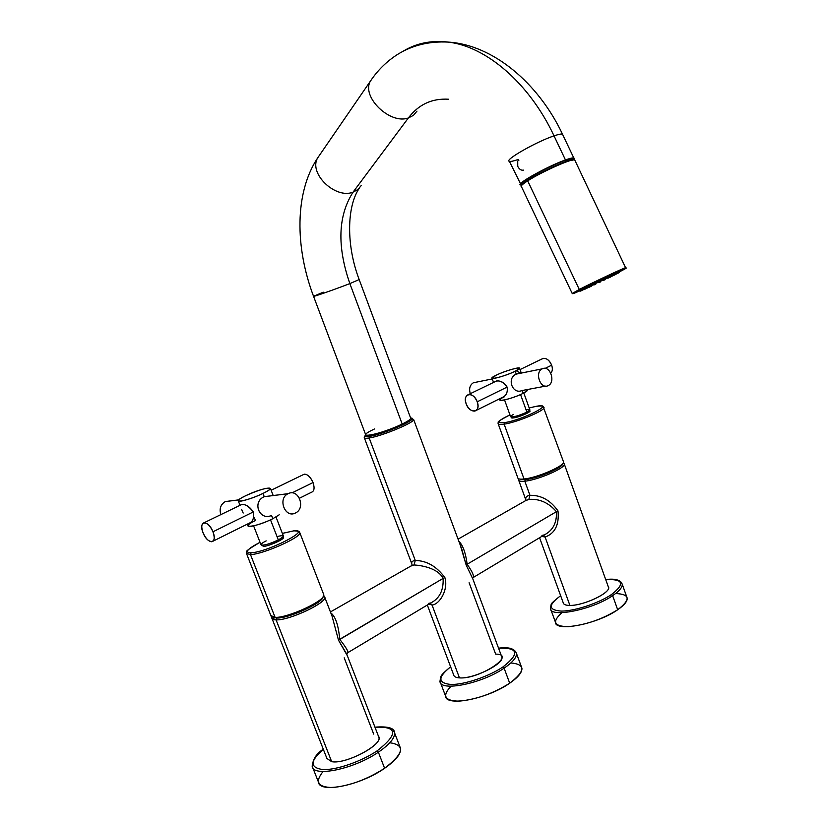 <?xml version="1.0" encoding="UTF-8"?>
<svg xmlns="http://www.w3.org/2000/svg" width="829" height="829" viewBox="0 0 829 829"><rect width="100%" height="100%" fill="white"/><g stroke="black" fill="none" stroke-linecap="round" stroke-linejoin="round"><path stroke-width="1.24" d="M272.016 616.911L271.819 618.019L276.088 619.874L331.673 761.675L326.927 758.483L272.099 618.735M373.703 734.111L344.19 657.811M331.673 761.675C346.325 764.67 385.112 743.447 378.49 736.307L378.915 737.416C381.837 745.561 345.299 764.483 331.673 761.675L276.088 619.874C289.052 620.548 326.73 602.932 324.761 597.263L323.6 595.864L324.574 596.662C329.3 601.512 289.777 620.579 276.088 619.874C272.886 619.823 271.487 618.973 271.881 617.315L272.057 616.931M378.915 737.416L346.729 654.122L338.512 640.226L339.724 639.294C338.45 625.211 335.476 616.403 330.792 612.88C335.476 616.403 338.45 625.211 339.724 639.294C346.646 648.195 349.216 652.734 347.424 652.91C349.216 652.734 346.646 648.195 339.724 639.294L443.121 578.393C437.899 568.02 421.246 565.337 413.972 564.974L410.873 566.072L413.972 564.974C421.246 565.337 437.899 568.02 443.121 578.393L338.512 640.226L332.046 616.113L338.512 640.226L347.351 655.729M569.906 605.419C584.362 605.792 613.077 591.564 608.217 586.569L608.559 587.523C610.144 593.243 583.253 605.75 569.906 605.419L545.099 537.047L541.865 536.363L545.099 537.047L569.906 605.419C565.699 605.408 563.451 604.496 563.181 602.673L539.586 537.731M541.938 535.441L544.321 534.892C552.912 530.498 556.943 522.757 556.425 511.669L557.99 510.933C559.347 524.716 555.047 533.42 545.099 537.047C555.047 533.42 559.347 524.716 557.99 510.933C550.539 500.312 541.182 495.1 529.949 495.296L524.819 481.183C520.249 481.639 518.187 481.058 518.633 479.421L518.56 479.877C518.633 481.172 520.726 481.608 524.819 481.183L529.949 495.296C526.488 495.825 525.161 497.473 525.98 500.229M524.819 481.183C537.803 480.043 565.305 468.147 564.342 464.157L563.212 462.965L564.259 463.753C567.057 467.287 538.415 480.001 524.819 481.183L525.234 479.649L524.819 481.183M443.121 578.393C443.65 590.331 439.536 598.517 430.79 602.942C439.536 598.517 443.65 590.331 443.121 578.393L444.872 577.564C436.541 566.342 426.676 560.653 415.277 560.477C411.909 560.839 410.915 562.435 412.303 565.254C410.915 562.435 411.909 560.839 415.277 560.477L369.185 437.992L415.277 560.477C426.676 560.653 436.541 566.342 444.872 577.564L443.121 578.393M412.034 418.79C412.738 421.671 381.806 434.531 369.703 436.344L369.185 437.992C365.817 438.541 364.169 438.386 364.242 437.515C364.18 438.386 365.827 438.541 369.185 437.992L369.703 436.344C366.491 436.873 364.915 436.728 364.988 435.909L365.672 434.893C364.045 436.551 365.382 437.028 369.703 436.344C384.459 434.116 420.645 417.878 410.687 418.044L413.65 419.536C414.438 422.562 381.9 436.106 369.185 437.992C381.889 436.116 414.376 422.593 413.65 419.547L461.826 549.275L466.167 565.015L472.872 579.036L466.167 565.015L460.292 545.15M501.524 656.185L501.918 657.242C504.053 664.05 473.048 679.21 459.453 677.873L432.033 605.004L428.914 604.061L432.033 605.004L459.453 677.873C455.877 677.635 453.94 676.619 453.629 674.816L427.329 605.015M459.453 677.873C479.483 679.521 517.669 654.05 495.649 654.122L469.1 582.725M432.033 605.004C439.65 604.496 448.644 589.44 444.872 577.564C448.644 589.44 439.65 604.496 432.033 605.004L430.344 603.211L432.033 605.004M323.807 594.807L299.839 532.778C301.352 537.285 263.156 554.28 250.493 554.611L251.104 552.788C244.182 552.57 247.156 549.067 260.026 542.29C247.156 549.067 244.182 552.57 251.104 552.788C268.016 552.052 313.279 528.56 293.818 530.85L282.368 533.399L293.818 530.85C313.279 528.56 268.016 552.052 251.104 552.788L250.493 554.611L246.451 553.378L250.493 554.611L275.104 617.387C287.394 617.988 323.186 601.781 323.724 595.491L323.807 594.807C325.756 600.434 288.067 618.019 275.104 617.387L276.679 618.03L273.156 617.242L276.679 618.03L276.088 619.874L276.679 618.03C288.647 618.621 323.455 602.652 322.999 596.88L322.937 597.17C322.398 603.191 288.378 618.61 276.679 618.03L275.104 617.387L250.493 554.611C263.156 554.28 301.352 537.285 299.839 532.778L299.093 531.814M563.223 462.945L562.767 463.877C562.083 468.033 537.047 478.582 525.234 479.649L519.503 479.038L525.234 479.649C537.575 478.551 563.689 467.266 562.85 463.463M413.972 564.974L415.277 560.477L413.972 564.974M428.448 603.408L430.79 602.942L348.584 652.216M458.831 541.213C462.883 545.181 465.649 552.86 467.152 564.248L466.167 565.015L467.152 564.248C472.965 572.57 474.748 577.16 472.499 578.02C474.748 577.16 472.965 572.57 467.152 564.248C465.649 552.86 462.883 545.181 458.831 541.213M545.099 537.047L543.596 535.327L545.099 537.047M518.788 480.509L526.021 500.405C525.109 497.545 526.425 495.846 529.949 495.296L528.85 499.4L525.399 500.757L528.85 499.4L529.949 495.296C541.182 495.1 550.539 500.312 557.99 510.933L556.425 511.669C548.632 502.664 539.441 498.581 528.85 499.4C539.441 498.581 548.632 502.664 556.425 511.669L467.152 564.248L556.425 511.669C556.943 522.757 552.912 530.498 544.321 534.892L473.732 577.202M615.584 593.533C630.206 594.155 630.91 599.564 617.688 609.75L612.631 595.647L611.429 594.58C598.642 603.201 574.86 611.066 561.523 611.108C548.187 610.185 547.896 605.056 560.663 595.73C547.896 605.056 548.187 610.185 561.523 611.108C574.86 611.066 598.642 603.201 611.429 594.58C625.304 583.813 623.408 578.829 605.73 579.626C623.408 578.829 625.304 583.813 611.429 594.58L612.631 595.647C619.201 591.17 622.413 587.398 622.268 584.331L621.315 582.31L622.268 584.331C622.413 587.398 619.201 591.17 612.631 595.647L617.688 609.75C601.989 619.418 585.492 625.056 568.207 626.683C553.845 626.382 551.751 621.709 561.958 612.672M605.709 579.564C615.191 578.341 620.703 579.937 622.268 584.331L627.221 598.217C627.408 601.367 624.227 605.211 617.688 609.75C597.626 624.092 554.819 632.33 555.409 622.113L550.383 608.331C549.679 618.258 592.466 609.792 612.631 595.647C592.466 609.792 549.679 618.258 550.383 608.331L551.119 604.6C552.912 603.232 547.285 606.258 560.632 595.657M510.871 662.941C525.866 664.34 525.472 671.096 509.7 683.2L504.115 668.164L502.882 666.982C488.582 676.609 464.24 684.785 450.924 684.474C437.66 683.096 437.567 677.231 450.634 666.858C437.567 677.231 437.66 683.096 450.924 684.474C464.24 684.785 488.582 676.609 502.882 666.982C519.938 653.656 518.508 647.418 498.581 648.257C518.508 647.418 519.938 653.656 502.882 666.982L504.115 668.164C512.633 662.33 516.757 657.428 516.477 653.47L515.389 651.2L516.477 653.47C516.757 657.428 512.633 662.33 504.115 668.164L509.7 683.2C493.089 693.593 476.209 699.583 459.048 701.147C444.52 700.857 441.847 695.883 451.049 686.215M498.561 648.185C508.705 646.796 514.685 648.558 516.477 653.47L521.928 668.215C522.249 672.288 518.177 677.293 509.7 683.2C487.597 698.93 445.484 707.064 445.536 696.018L439.981 681.314C439.805 692.049 481.887 683.676 504.115 668.164C481.887 683.676 439.805 692.049 439.981 681.314L440.634 677.075C441.691 676.226 438.572 676.775 450.603 666.785M389.806 742.763C405.63 744.97 403.899 753.478 384.604 768.286L378.376 752.193L377.122 750.867C361.05 761.664 336.108 770.245 322.844 769.561C309.704 767.716 309.87 760.981 323.351 749.354C309.87 760.981 309.704 767.716 322.844 769.561C336.108 770.245 361.05 761.664 377.122 750.867C398.48 734.069 397.765 726.204 374.988 727.261C397.765 726.204 398.48 734.069 377.122 750.867L378.376 752.193C389.64 744.421 395.029 737.955 394.542 732.795L393.35 730.349L394.542 732.795C395.029 737.955 389.64 744.421 378.376 752.193L384.604 768.286C366.864 779.55 349.486 785.965 332.46 787.529C317.818 787.27 314.688 781.934 323.072 771.509M374.957 727.168C388.034 726.163 394.563 728.038 394.542 732.795L400.583 748.504C401.143 753.82 395.816 760.411 384.604 768.286C360.252 785.509 319.041 793.747 318.398 781.934L312.181 766.172C312.688 777.643 353.89 769.198 378.376 752.193C353.89 769.198 312.688 777.643 312.181 766.172C312.989 758.918 316.699 753.281 323.31 749.261M526.083 409.889C530.809 409.029 531.078 409.775 526.892 412.127C518.094 416.749 504.239 419.039 513.648 414.365M523.804 392.998L529.886 409.909L526.892 412.127L520.55 394.542L526.892 412.127C518.332 415.94 512.892 417.433 510.581 416.624L504.55 399.941M526.187 389.765C528.581 389.848 527.576 391.029 523.172 393.319C510.467 399.806 490.778 403.36 504.322 396.801M496.467 375.081L491.949 378.055C491.048 379.993 506.944 375.361 515.223 371.247L516.249 374.097C506.384 378.065 512.477 394.956 522.146 390.469C512.477 394.956 506.384 378.065 516.249 374.097L515.223 371.247C502.426 377.558 482.83 381.485 496.467 375.081C508.892 368.967 528.622 364.853 515.223 371.247L519.607 368.345C520.436 366.418 504.737 371.009 496.467 375.081M522.156 390.521L523.172 393.319C514.944 397.557 499.037 402.044 499.877 399.92L499.483 398.842M468.592 394.521L496.519 380.977C500.737 380.552 504.27 382.594 507.12 387.081L477.224 401.796C475.017 396.77 472.147 394.345 468.592 394.521C465.473 395.692 464.665 398.79 466.167 403.837C461.991 393.288 473.546 391.008 477.224 401.796C481.369 412.469 469.742 414.479 466.167 403.837C468.375 408.873 471.276 411.288 474.841 411.08C477.918 409.899 478.706 406.811 477.224 401.796L507.12 387.081C502.975 381.609 498.985 379.796 495.151 381.641M527.234 389.568L527.493 390.272L523.172 393.319L522.197 390.625M520.799 373.174L516.85 371.123M541.575 359.133L543.15 358.377C546.746 358.107 549.586 360.366 551.668 365.174L545.13 368.387L551.668 365.174C548.829 359.258 545.472 357.247 541.575 359.133M551.668 365.174C552.777 368.615 552.497 371.299 550.829 373.205M548.218 385.589C556.052 382.107 549.917 364.719 542.28 368.832L516.249 374.097L542.228 368.853C549.865 364.646 556.083 382.096 548.218 385.589C540.581 389.941 534.259 372.283 542.228 368.853C534.363 372.231 540.415 389.692 548.052 385.672L548.218 385.589M470.292 393.692C468.831 388.666 469.856 385.029 473.359 382.77L492.271 378.946L473.359 382.77C469.856 385.029 468.831 388.666 470.292 393.692M475.763 382.262L473.359 382.77L475.763 382.262M507.12 387.081C507.845 392.272 506.343 395.671 502.612 397.278L474.841 411.08M529.876 410.946L529.949 411.153C527.306 413.661 521.938 415.899 513.835 417.868L513.462 416.821L513.835 417.868L511.12 417.008M536.404 406.283C556.901 402.407 523.368 419.806 504.55 422.635C495.597 423.505 497.4 420.914 509.959 414.883C497.4 420.914 495.597 423.505 504.55 422.635L504.136 424.158C516.944 422.334 544.715 410.728 544.042 407.536L543.544 406.811L544.042 407.536C544.715 410.728 516.944 422.334 504.136 424.158L524.032 479.007L504.136 424.158C500.084 424.79 498.063 424.572 498.074 423.526C498.063 424.572 500.084 424.79 504.136 424.158L504.55 422.635C523.368 419.806 556.901 402.407 536.404 406.283L529.192 407.961L536.404 406.283M511.752 417.028C510.83 417.94 511.524 418.22 513.835 417.868C520.374 416.904 533.648 410.738 529.171 410.749M517.856 478.115C518.343 479.1 520.394 479.4 524.032 479.007L525.234 479.649L524.032 479.007C536.436 477.887 562.777 466.789 563.482 462.437L563.565 461.991C564.518 465.96 537.005 477.846 524.032 479.007C519.938 479.442 517.845 479.007 517.773 477.722L498.26 424.023M277.021 536.57C284.938 534.695 285.373 535.814 278.326 539.928C266.368 546.187 253.736 547.088 266.182 540.881M276.005 517.006L283.414 536.104C283.311 536.933 281.611 538.208 278.326 539.928L270.513 519.835L278.326 539.928C268.897 544.27 263.114 545.886 260.99 544.757L253.612 525.866M271.591 515.576L272.814 518.726L279.249 514.778L272.814 518.726C255.529 527.524 237.654 529.171 255.57 520.467L254.026 517.41M271.238 515.607C258.917 520.767 252.151 501.649 264.254 496.695L288.098 493.701C277.508 498.322 284.855 518.332 295.197 513.11L295.528 512.954C285.176 518.757 277.3 498.447 288.098 493.701C298.461 488.084 306.17 508.136 295.528 512.954C306.119 508.167 298.554 488.208 288.191 493.659L264.254 496.695L268.731 496.105L264.254 496.695L262.98 493.421C267.726 491.089 270.213 489.421 270.441 488.426C267.591 487.276 259.404 489.67 245.881 495.628C262.71 487.369 280.844 484.872 262.98 493.421C245.55 501.991 227.83 504.125 245.881 495.628C241.021 498.001 238.462 499.7 238.213 500.726C237.571 502.913 252.866 498.416 262.98 493.421L264.254 496.695C251.829 501.773 259.394 521.14 271.549 515.462M271.622 515.669L272.814 518.726C262.783 523.855 247.477 528.218 248.026 525.814L247.363 524.115M241.84 504.446C245.995 504.312 249.819 506.799 253.311 511.928L212.939 531.793C210.317 525.969 207.385 522.944 204.152 522.716C201.437 523.638 201.064 526.975 203.043 532.715C197.955 520.571 208.276 519.42 212.939 531.793C218.017 544.093 207.582 544.891 203.043 532.715C205.665 538.539 208.607 541.555 211.851 541.762C214.535 540.84 214.898 537.513 212.939 531.793L253.311 511.928C254.254 517.897 252.918 521.638 249.311 523.151C252.918 521.638 254.254 517.897 253.311 511.928C248.296 505.68 244.099 503.358 240.721 504.985M241.571 509.265L243.187 513.047M302.854 474.862L304.274 474.178C307.652 474.24 310.574 477.027 313.041 482.551L291.995 492.903L313.041 482.551C309.756 475.732 306.357 473.162 302.854 474.862M313.041 482.551C314.813 488.012 314.264 491.255 311.403 492.302L299.518 498.208M220.877 514.612C219.115 508.851 220.576 504.509 225.25 501.597L238.742 499.897L225.25 501.597C220.576 504.509 219.115 508.851 220.877 514.612M230.068 500.954L225.25 501.597L230.068 500.954M262.182 545.285L263.591 546.384C269.124 546.176 285.456 538.684 283.414 537.306L283.508 537.544C284.078 539.389 268.762 546.197 263.591 546.384L263.135 545.223L263.591 546.384L261.653 545.244M271.042 616.134L275.104 617.387L270.845 615.553L246.679 553.948M374.615 428.914C350.802 440.033 379.402 435.204 402.189 424.033C408.531 420.914 411.339 418.883 410.593 417.951M359.247 188.297C346.709 206.69 346.139 245.519 359.206 279.653L410.749 418.365C410.448 419.495 407.599 421.381 402.189 424.033L349.859 283.591L359.175 279.57L349.859 283.591L402.189 424.033C388.262 430.914 364.418 437.888 365.682 434.769L313.538 296.274C311.549 297.559 335.268 289.28 349.859 283.591C336.937 246.296 338.004 215.82 353.04 192.162L357.983 189.468L361.403 185.323L357.983 189.468L353.04 192.162C338.004 215.82 336.937 246.296 349.859 283.591C335.268 289.28 311.549 297.559 313.538 296.274C295.072 247.467 294.533 192.929 317.528 158.121C308.543 173.572 335.444 199.312 353.04 192.162L408.376 117.956L413.484 115.324L416.966 111.127L413.484 115.324L408.376 117.956L353.04 192.162C335.444 199.312 308.543 173.572 317.528 158.121L370.335 81.242C361.257 97.003 390.107 124.796 408.376 117.956C418.583 104.475 431.971 98.236 448.541 99.221C431.971 98.236 418.583 104.475 408.376 117.956C390.107 124.796 361.257 97.003 370.335 81.242L372.76 77.76L370.335 81.242C377.63 70.289 386.718 61.346 397.599 54.403C412.448 45.191 429.349 41.098 448.334 42.103C431.349 40.061 416.148 43.181 402.728 51.45C416.148 43.181 431.349 40.061 448.334 42.103C486.416 46.507 529.493 83.439 554.031 135.863C529.493 83.439 486.416 46.507 448.334 42.103C492.82 44.766 538.342 82.931 562.466 134.122C561.295 133.77 558.487 134.35 554.031 135.863C536.208 141.738 503.576 160.463 509.4 161.323C510.643 161.696 513.638 161.064 518.394 159.406L518.84 160.339M323.279 292.181L313.538 296.274M562.881 134.992L562.466 134.122C561.295 133.77 558.487 134.35 554.031 135.863L565.461 159.945C546.902 166.432 512.975 185.686 521.14 184.96M573.865 159.095C575.129 157.241 572.331 157.52 565.461 159.945L554.031 135.863C536.208 141.738 503.576 160.463 509.4 161.323L521.099 184.96C515.545 184.525 547.896 166.442 565.316 160.349L565.886 161.551C551.233 166.712 523.389 181.53 521.514 185.105C523.389 181.53 551.233 166.712 565.886 161.551C570.943 159.738 573.782 159.127 574.414 159.728L565.886 161.551L565.316 160.349L573.513 158.36L573.855 159.095L573.772 157.924L565.461 159.945C547.793 166.121 514.985 184.463 520.612 184.898M521.358 185.758C521.254 184.929 523.379 183.116 527.721 180.318L524.104 182.794M521.586 185.012C513.669 185.665 547.057 166.743 565.316 160.349C572.072 157.966 574.839 157.676 573.606 159.5M527.69 180.867C541.202 172.08 571.896 158.37 574.673 159.831L575.025 160.567L574.673 159.831C571.896 158.37 541.202 172.08 527.69 180.867L579.284 289.456L527.69 180.867C522.28 184.349 520.218 186.328 521.503 186.784C520.218 186.328 522.28 184.349 527.69 180.867L527.721 180.328L527.69 180.867M626.019 267.674L625.833 267.591C623.895 267.891 593.502 282.161 579.284 289.456L572.207 293.487L579.284 289.456L579.865 289.777C602.258 278.316 642.309 260.213 619.336 271.891C642.309 260.213 602.258 278.316 579.865 289.777C570.476 294.616 570.373 295.02 579.544 290.958C570.373 295.02 570.476 294.616 579.865 289.777L579.284 289.456C593.502 282.161 623.895 267.891 625.833 267.591L626.019 267.674M602.724 280.109L601.17 280.855L602.724 280.109M597.999 282.378L596.403 283.135L597.999 282.378M578.238 291.01L619.481 271.508C626.734 267.456 597.916 280.772 583.875 287.964L579.202 290.813M596.528 282.927L597.75 282.347M601.315 280.637L602.476 280.078M527.824 180.256L527.824 180.256C541.876 171.106 573.844 157.075 574.331 159.79M589.813 286.202L591.668 285.995L592.383 284.658L591.668 285.995L588.994 287.373L591.668 285.995L589.813 286.202M593.44 284.347L594.735 284.565L597.004 282.15L599.222 282.44L601.574 279.964L603.761 280.254L607.108 278.057L603.761 280.254L601.574 279.964L600.465 281.974L601.678 279.974L600.465 281.974L597.004 282.15L597.947 282.326L596.984 282.181L594.486 284.813L595.854 284.036L593.44 284.347M606.237 277.902L607.895 278.212L609.222 276.886L608.838 277.746L611.812 276.264L607.895 278.212L606.237 277.902M610.445 276.254L611.242 276.523L615.906 274.202L611.242 276.523L610.445 276.254M613.128 275.114L617.968 272.855L617.895 271.808L617.968 272.855L613.429 275.083L618.351 273.01L613.128 275.114M614.299 274.689L619.118 272.482L619.512 271.145L619.118 272.482L614.299 274.689M611.833 275.756L615.698 273.819L611.128 276.067L614.994 274.14L614.444 273.321L614.994 274.14L615.698 273.819L611.833 275.756M596.155 282.109L597.16 281.632L596.155 282.109M600.807 279.891L601.813 279.404L600.807 279.891M608.641 277.187L606.59 277.404L607.667 277.632L610.465 276.181L609.46 275.601L610.465 276.181L607.667 277.632L611.439 275.736L608.641 277.187M604.548 279.083L601.471 279.352L603.408 279.622L604.838 278.813L603.429 278.43L604.838 278.813L603.408 279.622L605.989 278.264L604.548 279.083M600.994 279.58L598.756 281.839L596.797 281.591L598.756 281.839L596.973 281.508L598.756 281.839L600.994 279.58M596.331 281.819L594.196 284.046L590.745 284.534L594.196 284.046L596.331 281.819M591.616 284.606L591.129 285.559L587.274 287.321L585.378 287.207L587.274 287.321L591.129 285.559L591.616 284.606M587.844 287.072L583.181 289.414L581.409 289.238L583.181 289.414L587.844 287.072M585.626 288.285L580.725 290.741L579.17 290.451L580.725 290.741L585.626 288.285M584.808 288.824L580.134 291.197L584.808 288.824M585.336 288.575L581.45 290.73L585.336 288.575M587.036 287.642L588.238 287.549L588.528 286.772L584.507 289.414L588.238 287.549L587.036 287.642M601.626 279.964L601.139 280.803L601.626 279.964M596.963 282.223L597.947 282.326L596.963 282.223M585.056 287.373L585.927 287.238L585.056 287.373M589.533 285.135L590.621 284.596L589.595 285.269M594.973 282.471L595.574 282.181L594.973 282.471M602.206 279L603.015 278.896L602.206 279M607.222 276.637L608.31 276.42L607.222 276.637M588.393 285.694L588.227 286.844L591.129 285.559L587.274 287.321L588.393 285.694M610.693 276.979L607.895 278.212L610.693 276.979M605.263 279.653L603.761 280.254L605.263 279.653M596.942 282.254L600.465 281.974L596.942 282.254M592.061 285.249L594.735 284.565L592.061 285.249M587.678 287.798L590.704 286.43L587.678 287.798M583.284 289.684L587.523 287.87L583.284 289.684M580.849 290.855L585.502 288.72L580.849 290.855M578.818 290.647L580.103 291.176L584.839 288.906L580.134 291.197L578.818 290.647M580.279 289.839L581.056 290.554L585.626 288.409L580.725 290.741L580.279 289.839M583.554 288.129L583.854 289.062L587.792 287.248L583.181 289.414L583.854 289.062L583.554 288.129M594.331 282.782L593.751 284.119L595.326 283.497L592.621 284.679L594.331 282.782M600.766 279.684L599.958 281.259L598.683 281.736L600.766 279.684M607.056 276.72L604.838 278.813L607.056 276.72M612.548 274.181L610.465 276.181L612.548 274.181M616.693 272.327L615.698 273.819L616.693 272.327M619.097 271.311L618.341 272.71L613.802 274.927L618.341 272.71L619.097 271.311M619.118 272.513L614.362 274.793L619.118 272.513M617.988 273.218L613.47 275.342L617.988 273.218M615.077 274.762L611.242 276.523L615.077 274.762M601.771 279.394L600.828 279.85L601.771 279.394M597.108 281.632L596.175 282.078L597.108 281.632M550.332 247.446L547.275 241.011L550.332 247.446M523.493 170.121C521.203 170.567 519.286 169.313 517.742 166.36L517.731 161.075M324.761 597.263L331.952 615.895M608.559 587.523L564.342 464.157M330.429 611.947L412.262 565.274M364.397 437.971L411.868 563.969M501.918 657.242L472.54 578.114M323.434 596.196L324.574 596.662M563.098 463.214L564.259 463.753M347.475 653.086L346.729 654.122M526.063 500.374L458.064 539.151M364.988 435.909L364.242 437.515M491.949 378.055L493.535 382.428M521.306 373.071L519.607 368.345M520.052 369.568L543.15 358.377M516.291 374.076L542.28 368.832M521.98 390.552L545.648 386.117M492.271 378.936L473.4 382.749M529.949 411.153L529.648 410.324M563.565 461.991L543.15 406.552C541.555 406.718 546.259 405.526 536.446 406.262L529.192 407.951M498.074 423.526C499.804 421.401 492.861 423.961 509.949 414.883M238.213 500.726L240.016 505.327M270.441 488.426L273.197 495.535M271.145 490.24L304.274 474.178M264.347 496.654L288.191 493.659M238.773 499.866L225.343 501.555M249.322 523.151L211.851 541.762M241.83 504.446L204.152 522.716M283.508 537.544L283.166 536.664M246.451 553.378C248.7 550.829 239.654 554.404 260.026 542.28M282.357 533.389L293.901 530.819C302.305 531.493 297.673 531.71 299.839 532.778M323.248 596.528L322.937 597.17M573.772 157.924L562.466 134.122M573.513 158.36L574.072 159.551M521.099 186.37C520.799 185.302 523.006 183.292 527.721 180.328C541.306 171.696 571.326 157.676 574.673 159.831L625.854 268.275M521.503 186.784L572.134 293.331M546.694 239.788L550.974 248.793M619.19 272.295L619.615 271.104"/></g></svg>
